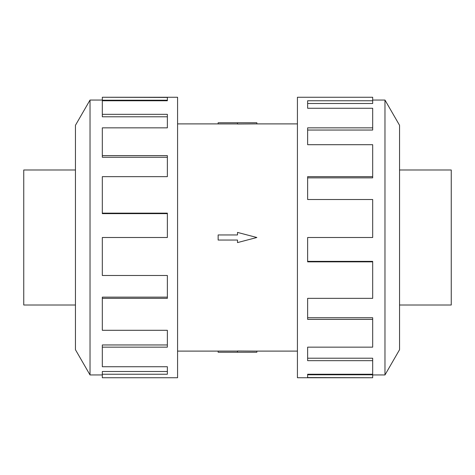 <?xml version="1.0" encoding="UTF-8"?>
<svg xmlns="http://www.w3.org/2000/svg" width="475" height="475" viewBox="0 0 475 475"><rect width="100%" height="100%" fill="white"/><g stroke="black" fill="none" stroke-linecap="round" stroke-linejoin="round"><path stroke-width="0.71" d="M256.856 123.898L237.5 124.011L237.5 122.764L256.856 122.764L256.856 123.898L297.427 123.898M237.5 123.927L218.144 123.927L218.144 122.764L237.5 122.764M75.448 305.009L23.75 305.009L23.75 169.991L75.448 169.991M399.552 169.991L451.25 169.991L451.25 305.009L399.552 305.009M90.024 100.053L75.448 125.299L75.448 349.701L90.024 374.947L90.024 100.053L102.321 100.053M102.321 298.353L102.321 330.303L167.36 330.303L167.36 347.154L102.321 347.154L102.321 366.736L167.36 366.736L167.36 374.235L102.321 374.235L102.321 377.75L177.573 377.75L177.573 97.25L102.321 97.25L167.36 97.423L167.36 100.765L102.321 100.765L102.321 114.327L167.36 114.327L167.36 127.846L102.321 127.846L102.321 155.628L167.36 155.628L167.36 176.647L102.321 176.647L102.321 213.144L167.36 213.144L167.36 237.5L102.321 237.5L102.321 275.488L167.36 275.488L167.36 298.353L102.321 298.353L102.321 297.136L167.36 297.136M102.321 213.144L102.321 213.631L167.36 213.631M102.321 155.628L102.321 157.267L167.36 157.267M102.321 114.327L102.321 116.791L167.36 116.791M167.36 100.765L167.36 100.225L102.321 100.225L102.321 97.423M384.976 374.947L399.552 349.701L399.552 125.299L384.976 100.053L384.976 374.947L372.679 374.947M372.679 176.647L372.679 144.697L307.64 144.697L307.64 127.846L372.679 127.846L372.679 108.264L307.64 108.264L307.64 100.765L372.679 100.765L372.679 97.25L297.427 97.25L297.427 377.75L372.679 377.75L307.64 377.577L307.64 374.235L372.679 374.235L372.679 360.673L307.64 360.673L307.64 347.154L372.679 347.154L372.679 319.372L307.64 319.372L307.64 298.353L372.679 298.353L372.679 261.856L307.64 261.856L307.64 237.5L372.679 237.5L372.679 199.512L307.64 199.512L307.64 176.647L372.679 176.647L372.679 177.864L307.64 177.864M372.679 261.856L372.679 261.369L307.64 261.369M372.679 319.372L372.679 317.733L307.64 317.733M372.679 360.673L372.679 358.209L307.64 358.209M307.64 374.235L307.64 374.775L372.679 374.775L372.679 377.577M372.679 127.846L372.679 130.043L307.64 130.043M372.679 100.765L372.679 103.502L307.64 103.502M102.321 347.154L102.321 344.957L167.36 344.957M102.321 374.235L102.321 371.497L167.36 371.497M218.144 234.953L237.5 234.953L237.5 232.406L256.856 237.5L237.5 242.594L237.5 240.047L218.144 240.047L218.144 234.953M237.5 352.236L256.856 352.236L256.856 351.102L237.5 350.989L237.5 352.236L218.144 352.236L218.144 351.072L237.5 351.072M177.573 123.898L218.144 123.898M384.976 100.053L372.679 100.053M90.024 374.947L102.321 374.947M177.573 351.102L218.144 351.102M256.856 351.102L297.427 351.102"/></g></svg>
